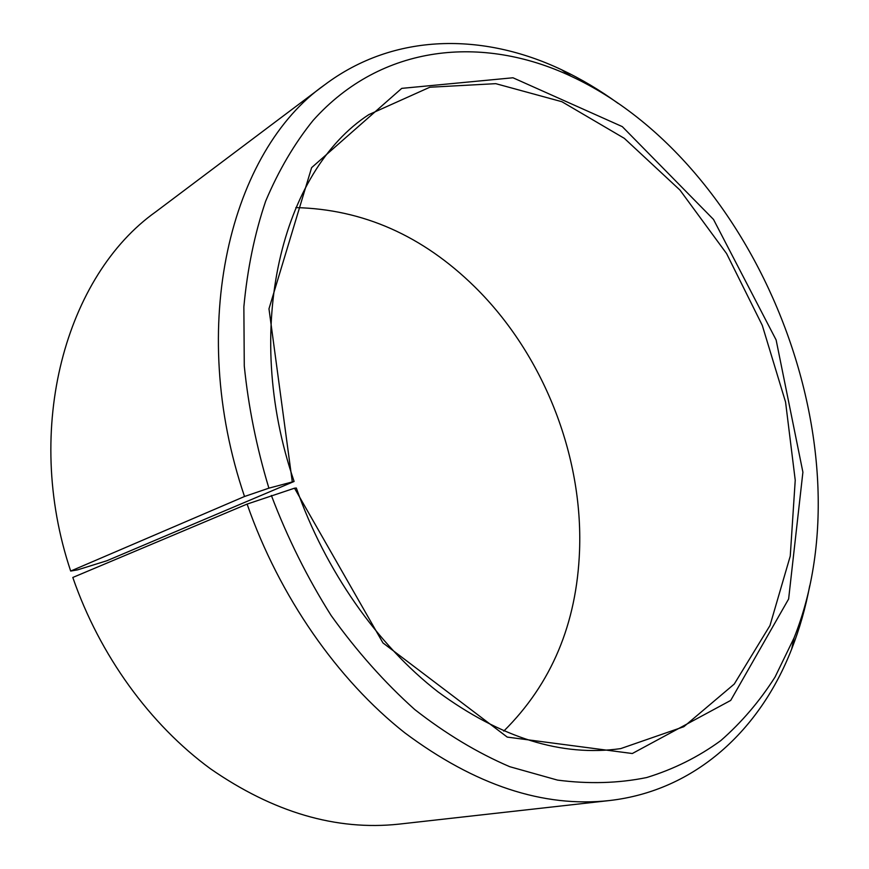 <?xml version="1.0" encoding="UTF-8"?>
<svg xmlns="http://www.w3.org/2000/svg" width="869" height="869" viewBox="0 0 869 869"><rect width="100%" height="100%" fill="white"/><g stroke="black" fill="none" stroke-linecap="round" stroke-linejoin="round"><path stroke-width="1.3" d="M70.682 571.063L244.526 496.492L268.89 488.161L294.102 481.459L106.768 560.787L77.591 569.858L70.682 571.063C22.507 427.331 66.446 275.201 155.714 211.862L324.843 84.706C394.472 32.468 483.414 32.718 561.472 69.694C581.068 78.938 599.968 90.18 618.163 103.422M294.102 481.459C241.528 327.885 282.338 170.748 368.814 114.632L429.807 87.237L495.764 83.663L561.895 101.716L624.311 138.334L679.992 190.105L726.593 253.585L762.276 325.354L785.565 402.054L795.233 480.199L790.258 556.062L769.977 625.539L734.262 684.055L683.827 726.712L620.662 748.622C561.841 756.953 500.924 737.998 437.9 691.778C377.624 645.015 325.332 570.846 296.329 488.03L294.515 488.193L382.947 642.919L507.246 737.097L632.306 753.521L730.71 700.414L788.628 598.991L802.902 472.182L776.126 339.964L713.503 219.433L622.28 126.613L512.971 77.775L401.739 88.366L311.623 167.63L268.977 308.799L292.234 481.469M295.818 207.593C362.981 209.255 422.606 235.651 474.691 286.792C543.049 353.998 583.153 454.954 579.547 550.75C576.744 623.692 551.489 683.805 503.77 731.101M809.734 585.684C805.585 607.8 799.556 628.95 791.648 649.121C760.234 729.591 695.711 790.801 609.212 800.577L398.925 824.138C336.238 830.862 273.387 812.396 210.396 768.728C150.185 724.616 99.685 655.4 72.811 577.461L247.1 504.085L294.515 488.193M244.526 496.492C186.292 325.299 230.73 150.543 324.843 84.706M609.212 800.577C543.147 807.79 475.017 785.207 404.813 732.839C337.628 679.84 279.427 596.731 247.1 504.085M268.89 488.161C256.594 447.394 248.393 406.659 244.276 365.958L243.863 306.844C247.383 268.934 254.65 233.696 265.664 201.152C278.591 170.52 294.395 143.624 313.079 120.454C381.849 43.613 483.023 34.934 570.944 76.2C757.681 162.883 870.423 446.699 794.07 637.879L775.05 677.049C759.723 701.164 741.637 722.345 720.781 740.616C698.426 756.932 673.714 769.239 646.655 777.549C618.446 783.306 588.715 784.153 557.496 780.101L509.734 766.697C477.439 752.836 445.775 733.784 414.73 709.528C384.522 682.447 356.659 651.098 331.122 615.491C307.398 577.885 287.487 537.868 271.367 495.46M570.944 76.2L561.472 69.694M794.07 637.879L791.648 649.121"/></g></svg>
